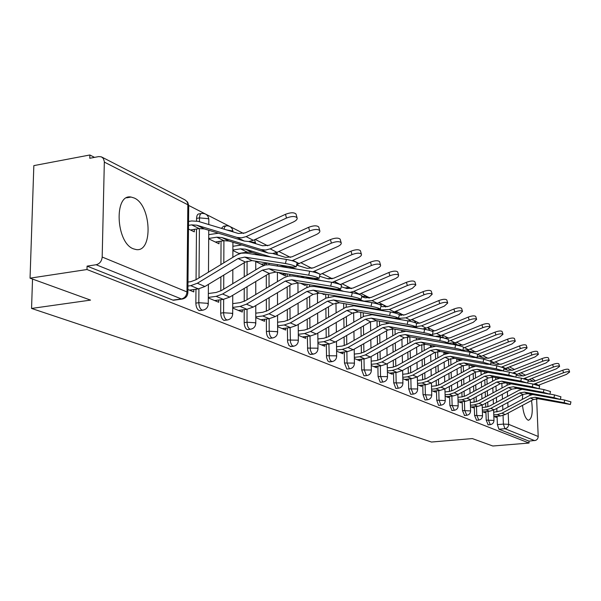<?xml version="1.0" encoding="UTF-8"?>
<svg xmlns="http://www.w3.org/2000/svg" width="601" height="601" viewBox="0 0 601 601"><rect width="100%" height="100%" fill="white"/><g stroke="black" fill="none" stroke-linecap="round" stroke-linejoin="round"><path stroke-width="0.9" d="M485.908 411.58L486.209 420.122L488.132 424.847M474.287 406.697L474.58 415.434L476.578 420.264M462.192 401.611L462.477 410.551L464.558 415.494M449.601 396.314L449.871 405.472L452.035 410.528M436.469 390.793L436.724 400.176L438.565 405.322L438.985 405.344M422.773 385.023L423.014 394.654L424.922 399.913L425.38 399.943M408.47 379.006L408.695 388.885L410.678 394.279L413.293 394.098L411.084 388.644L410.851 378.758M393.52 372.703L393.73 382.852L395.789 388.381L396.314 388.411M377.879 366.114L378.074 376.542L380.215 382.213L380.779 382.244M361.494 359.21L361.667 369.931L363.898 375.753L364.514 375.783M344.313 351.961L344.471 362.996L346.792 368.976L347.461 369.006M326.283 344.35L326.561 357.497L327.8 360.946L329.558 361.9M307.329 336.35L307.697 350.488L309.139 353.771L310.755 354.425M287.391 327.921L287.609 341.886L288.968 345.537L290.967 346.559M266.378 319.033L266.401 331.542C266.581 335.005 267.505 337.244 269.18 338.243L270.119 338.273M244.201 309.65L244.186 322.587C244.367 326.148 245.336 328.446 247.101 329.498L248.13 329.528M220.77 299.726L220.71 313.129C220.883 316.787 221.904 319.161 223.767 320.258L224.902 320.288M195.971 289.216L195.851 303.114C196.024 306.871 197.098 309.327 199.074 310.477L200.328 310.507M134.263 198.03L131.056 197.053C113.799 193.514 115.88 242.676 133.347 248.806L136.149 249.565C153.217 252.525 151.392 205.166 134.263 198.03M522.832 394.459L522.277 399.417M522.479 405.367C523.471 413.465 525.297 418.371 527.956 420.099L528.527 420.249C532.08 418.694 533.087 412.128 531.532 400.544M499.596 364.198L495.216 361.96M488.2 358.376L482.866 355.657M475.639 351.961L469.974 349.076M462.522 345.267L456.505 342.194M448.812 338.265L442.419 334.997M434.463 330.941L427.732 327.5M419.438 323.27L413.683 320.333M413.375 320.175L412.196 319.574M403.692 315.224L399.004 312.836M398.696 312.678L395.969 311.288M387.157 306.788L383.656 305M383.34 304.835L378.923 302.581M369.78 297.916L367.594 296.796M367.264 296.631L360.983 293.423M351.495 288.578L350.751 288.202M350.421 288.029L342.089 283.777M332.233 278.744L322.166 273.598M311.904 268.362L301.116 262.855M290.426 257.393L278.841 251.481M267.685 245.786L255.245 239.431M243.585 233.481L229.898 226.494M229.537 226.307L205.692 214.136M205.324 213.948L188.714 205.459M94.537 157.379L89.865 154.99L89.782 158.273L98.707 156.591L101.374 156.838L103.349 158.461L104.341 161.594L102.185 257.033L186.979 291.928L187.835 204.761L104.349 162.105M30.05 278.165L86.995 269.526L529.06 443.042L492.812 446.01L472.341 438.58L431.473 442.035L31.552 308.441L90.541 300.109L30.05 278.165L33.836 165.621L89.865 154.99M530.165 395.248L529.706 394.038M536.625 398.628L538.226 436.935L537.527 438.97L535.904 440.338L528.978 441.126L498.943 429.227L497.388 424.622L497.087 416.275M496.929 411.963L496.802 408.395M496.576 402.294L496.403 397.464M496.171 391.153L495.99 386.03M495.75 379.494L495.675 377.526M528.978 441.126L529.06 443.042M531.81 378.405L535.446 380.884M182.847 298.937L181.397 298.937L96.145 264.74L87.085 266.13L86.995 269.526M96.145 264.74C99.721 263.786 101.727 261.217 102.185 257.033M187.895 289.479L193.807 291.928L193.83 289.517M188.489 229.034L194.333 231.866L194.356 229.357M208.307 297.946L218.741 302.273L218.756 300.004M208.697 238.815L219.034 243.811L219.049 241.452M232.715 308.073L242.293 312.039L242.301 309.898M255.786 317.636L264.583 321.287L264.575 319.266M264.478 265.206L264.47 263.689M277.609 326.689L285.693 330.047L285.685 328.131M278.293 272.471L285.422 275.919L285.415 273.936M298.299 335.275L305.729 338.355L305.714 336.545M300.65 283.289L305.308 285.543L305.293 284.055M317.937 343.419L324.765 346.251L324.75 344.531M321.783 293.513L324.202 294.685L324.194 293.912M336.598 351.157L342.878 353.764L342.855 352.126M341.781 303.182L342.194 303.257M354.35 358.527L360.127 360.923L360.104 359.36M371.268 365.543L376.579 367.744L376.549 366.257M387.405 372.237L392.288 374.258L392.258 372.838M402.813 378.63L407.29 380.486L407.26 379.126M417.537 384.738L421.654 386.443L421.617 385.143M431.631 390.582L435.402 392.145L435.364 390.898M445.123 396.179L448.579 397.607L448.541 396.412M458.06 401.543L461.215 402.85L461.177 401.708M459.893 360.277L459.863 359.3M470.47 406.689L473.355 407.884L473.318 406.787M470.065 365.235L471.98 366.159L471.958 365.581M482.393 411.632L485.015 412.722L484.977 411.662M482.986 371.486L483.587 371.598M485.758 407.147L485.623 403.271M485.405 396.968L485.225 391.844M484.999 385.324L484.812 379.885M484.579 373.183L484.526 371.771M474.136 402.137L474.001 397.922M473.783 391.409L473.603 385.977M473.378 379.223L473.19 373.446M472.964 366.7L472.934 365.761M462.049 396.915L461.906 392.333M461.696 385.602L461.515 379.832M461.298 372.845L461.102 366.7M460.892 360.029L460.877 359.481M449.458 391.469L449.308 386.503M449.105 379.524L448.924 373.394M448.714 366.152L448.519 359.616M436.334 385.782L436.183 380.395M435.988 373.176L435.808 366.648M435.597 359.135L435.409 352.194M422.638 379.847L422.488 374.01M422.3 366.512L422.12 359.563M421.925 351.765L421.744 344.568M408.342 373.634L408.192 367.316M408.011 359.533L407.839 352.118M407.651 344.005L407.478 336.778M393.4 367.128L393.257 360.284M393.084 352.194L392.919 344.283M392.738 335.839L392.588 328.837M377.766 360.315L377.623 352.907M377.466 344.478L377.308 336.019M377.143 327.222L377.022 320.761M361.396 353.155L361.261 345.139M361.118 336.357L360.968 327.305M360.818 318.117L360.728 312.355M344.23 345.635L344.11 336.951M343.982 327.793L343.847 318.079M343.712 308.478L343.644 303.497M326.208 337.717L326.103 328.319M325.997 318.74L325.885 308.321M325.772 298.269L325.727 294.167M307.276 329.371L307.194 319.199M307.103 309.169L307.013 297.961M306.923 287.503L306.901 284.318M287.353 320.566L287.293 309.538M287.233 299.028L287.173 286.955M287.113 276.355L287.105 273.898M266.363 311.243L266.333 299.306M266.311 288.255L266.281 275.228M266.258 264.823L266.258 263.433M244.216 301.364L244.231 288.427M244.239 276.798L244.261 262.712M220.815 290.876L220.883 276.851M220.935 264.59L221.048 241.144M196.054 279.713L196.482 229.019M196.55 220.958L196.572 218.373L199.494 217.893C199.63 214.94 200.494 213.445 202.071 213.408C206.038 213.415 208.292 215.391 208.832 219.335L208.014 218.651L199.494 217.893L199.457 221.731M32.529 279.067L31.552 308.441M493.842 416.388L496.223 417.372L496.186 416.35M395.916 312.302L393.467 312.618M364.311 296.248L361.689 296.631M347.363 287.639L344.982 287.939M225.645 225.908L223.542 226.239L221.393 228.357M201.237 213.543L199.164 213.888C197.579 213.918 196.715 215.413 196.572 218.373M87.085 266.13L172.893 300.109L174.275 300.139M232.887 250.512L239.468 253.697M255.748 261.57L263.741 265.439M430.436 346.071L431.623 346.642M443.869 352.562L446.055 353.621M456.752 358.797L459.848 360.292M189.458 290.125L198.383 288.878L204.941 286.489L245.358 262.044L252.067 260.609L292.447 267.032L296.188 266.874C294.528 265.68 290.937 264.56 285.422 263.523L286.407 259.429C291.921 260.458 295.504 261.585 297.164 262.795L297.089 263.11M187.97 282.064L190.772 281.666L196.009 279.743L236.644 255.042L241.159 253.216L245.764 253.059L286.407 259.429M187.933 286.053L190.735 285.663L197.338 283.244L238.034 258.55L244.787 257.093L285.422 263.523M188.556 221.453L191.666 220.95L198.187 221.348L238.409 233.496L245.133 232.903L285.483 214.317C290.576 212.371 294.092 212.281 296.023 214.039L296.195 214.647M190.434 229.98L199.201 228.583L204.34 228.906L244.314 241.069L248.776 241.527L253.344 240.302L293.461 221.942C296.383 220.507 297.578 219.11 297.044 217.757C295.114 216.014 291.598 216.112 286.497 218.05L285.483 214.317M188.519 225.375L191.629 224.872L196.805 225.195L237.012 237.41L241.497 237.861L246.102 236.621L286.497 218.05M214.617 300.56L223.354 299.373L229.777 297.074L269.256 273.447L275.821 272.073L315.345 278.473L319.086 278.368C317.523 277.249 314.075 276.182 308.734 275.168L309.68 271.194C315.022 272.2 318.47 273.267 320.025 274.402L319.957 274.68M208.337 293.536L216.165 292.454L221.288 290.606L260.984 266.731L265.394 264.973L269.271 264.756L309.68 271.194M208.314 297.412L216.142 296.346L222.603 294.017L262.352 270.157L268.963 268.76L308.734 275.168M238.379 310.416L246.936 309.29L253.216 307.073L291.808 284.205L298.231 282.891L336.936 289.261L340.662 289.194C339.197 288.142 335.876 287.128 330.7 286.144L331.617 282.275C336.793 283.259 340.113 284.281 341.571 285.34L341.511 285.595M232.73 303.633L240.13 302.641L245.14 300.861L283.942 277.76L288.247 276.069L292.664 275.957L331.617 282.275M232.722 307.411L240.122 306.427L246.44 304.181L285.295 281.095L291.755 279.765L330.7 286.144M248.656 241.534L262.614 245.779L269.195 245.231L308.613 227.321C313.549 225.458 316.922 225.345 318.74 226.983L318.891 227.524M215.338 242.023L223.918 240.7L228.958 241.039L268.151 253.036L272.516 253.494L276.986 252.322L316.179 234.623C319.048 233.233 320.243 231.888 319.755 230.604C317.937 228.973 314.556 229.094 309.62 230.964L308.613 227.321M208.705 238.454L216.773 237.2L221.844 237.53L261.262 249.58L265.665 250.039L270.157 248.852L309.62 230.964M208.727 234.645L218.486 233.211M272.719 253.479L285.46 257.371L291.898 256.86L330.415 239.581C335.2 237.786 338.453 237.65 340.166 239.19L340.301 239.664M296.759 264.515L337.604 246.583C340.429 245.231 341.616 243.946 341.165 242.721C339.452 241.196 336.199 241.332 331.414 243.127L330.415 239.581M238.867 253.404L247.274 252.15L252.21 252.495L262.645 255.703M232.887 249.986L240.52 248.837L245.486 249.182L270.953 257.01M232.895 246.282L241.835 244.983M292.094 260.699L331.414 243.127M260.849 319.74L269.24 318.673L275.386 316.532L313.129 294.377L319.409 293.115L357.325 299.441L361.036 299.418C359.661 298.434 356.461 297.457 351.427 296.496L352.314 292.74C357.34 293.694 360.54 294.67 361.915 295.669L361.862 295.895M255.778 313.181L262.78 312.272L267.693 310.552L305.631 288.18L309.846 286.549L314.173 286.452L352.314 292.74M255.778 316.862L262.787 315.961L268.978 313.797L306.961 291.432L313.286 290.155L351.427 296.496M282.147 328.574L290.366 327.553L296.383 325.487L333.307 304.001L339.46 302.791L376.609 309.072L380.298 309.087C379.006 308.163 375.91 307.231 371.027 306.285L371.884 302.626C376.767 303.565 379.855 304.504 381.147 305.443L381.102 305.639M277.594 322.226L284.235 321.392L289.036 319.724L326.155 298.043L334.517 296.383L371.884 302.626M277.609 325.81L284.25 324.983L290.313 322.895L327.47 301.214L333.66 299.997L371.027 306.285M302.341 336.951L310.401 335.982L316.299 333.976L352.441 313.129L358.466 311.964L394.872 318.199L398.546 318.245C397.321 317.373 394.339 316.479 389.591 315.555L390.417 311.994C395.165 312.911 398.147 313.805 399.372 314.691L399.327 314.871M298.269 330.805L304.572 330.039L309.282 328.424L345.598 307.389L353.794 305.796L390.417 311.994M298.291 334.306L304.602 333.54L310.537 331.519L346.897 310.484L352.967 309.312L389.591 315.555M296.609 265.116L307.043 268.324L313.346 267.851L351.007 251.165C355.649 249.423 358.782 249.28 360.405 250.722L360.525 251.143M319.987 274.552L357.843 257.882C360.623 256.574 361.81 255.335 361.389 254.163C359.774 252.728 356.641 252.878 351.991 254.614L351.007 251.165M261.135 264.17L268.114 263.163M312.858 271.825L351.991 254.614M287.353 266.22L296.759 269.128M279.525 264.981L288.886 267.873M319.589 276.25L327.47 278.684L333.645 278.248L370.479 262.111C374.986 260.436 378.014 260.278 379.547 261.63L379.652 262.006M340.264 284.574L376.992 268.572C379.727 267.302 380.906 266.108 380.523 264.988C378.991 263.644 375.971 263.809 371.456 265.484L370.479 262.111M282.237 274.379L286.429 273.793M282.943 266.927L284.949 266.656M332.203 282.38L371.456 265.484M313.129 278.113L320.972 280.547M305.691 276.911L313.489 279.337M341.233 286.775L346.83 288.51L352.877 288.097L388.922 272.486C393.309 270.863 396.224 270.69 397.682 271.968L397.779 272.306M358.902 294.31L395.653 278.473L398.05 276.911L398.651 275.25C397.193 273.981 394.279 274.154 389.884 275.776L388.922 272.486M302.265 284.07L303.971 283.837M300.613 277.241L304.452 276.708M350.007 292.356L353.809 291.372L389.884 275.776M337.281 289.314L343.727 291.32M330.212 288.149L336.62 290.148M321.527 344.906L329.431 343.982L335.215 342.044L370.599 321.79L376.504 320.671L412.203 326.854L415.854 326.929C414.69 326.11 411.805 325.246 407.185 324.345L407.989 320.874C412.602 321.768 415.494 322.632 416.651 323.466L416.613 323.631M317.891 338.956L323.886 338.243L328.499 336.688L364.056 316.254L372.079 314.721L407.989 320.874M317.921 342.375L323.924 341.661L329.739 339.708L365.34 319.281L371.283 318.154L407.185 324.345M361.667 296.729L365.205 297.833L371.133 297.45L406.419 282.327C410.686 280.757 413.511 280.577 414.893 281.779L414.975 282.079M376.414 303.618L412.361 288.322L415.847 284.979C414.465 283.785 411.64 283.965 407.373 285.535L406.419 282.327M317.553 287.008L320.686 286.587M359.451 299.719L364.033 301.154L372.057 300.643L407.373 285.535M353.253 298.765L358.391 300.372M339.783 352.479L347.536 351.593L353.208 349.714L387.863 330.024L393.655 328.95L428.663 335.073L432.292 335.185C431.187 334.404 428.393 333.57 423.893 332.691L424.674 329.303C429.167 330.182 431.961 331.016 433.058 331.805L433.028 331.955M336.537 346.709L342.247 346.048L346.769 344.538L381.597 324.683L389.463 323.203L424.674 329.303M336.583 350.045L342.292 349.391L347.994 347.491L382.86 327.635L388.682 326.553L423.893 332.691M380.981 306.164L382.664 306.69L388.486 306.337L423.036 291.673C427.191 290.148 429.925 289.96 431.24 291.102L431.323 291.365M392.889 312.482L428.723 297.45L432.187 294.227C430.872 293.093 428.137 293.288 423.983 294.806L423.036 291.673M335.899 295.985L336.297 295.932M379.787 309.387L381.522 309.928L389.388 309.455L423.983 294.806M374.926 308.786L378.923 310.048M357.167 359.691L364.769 358.842L370.336 357.017L404.293 337.86L409.972 336.83L444.319 342.893L447.918 343.028C446.874 342.292 444.162 341.488 439.782 340.632L440.533 337.326C444.913 338.183 447.625 338.979 448.669 339.73L448.639 339.865M354.282 354.094L359.721 353.478L364.161 352.013L398.283 332.699L405.998 331.279L440.533 337.326M354.335 357.355L359.774 356.739L365.37 354.898L399.53 335.591L405.239 334.547L439.782 340.632M399.267 315.119L404.991 314.796L438.85 300.56C442.892 299.088 445.536 298.885 446.791 299.967L446.866 300.207M408.342 320.934L444.289 306.142L447.722 303.024C446.475 301.95 443.823 302.153 439.774 303.625L438.85 300.56M398.546 318.395L405.885 317.846L439.774 303.625M360.442 306.916L364.101 307.539M395.33 318.275L398.32 319.221M373.739 366.565L381.207 365.754L386.661 363.981L419.956 345.335L425.523 344.335L459.224 350.345L462.8 350.496C461.808 349.797 459.172 349.023 454.904 348.182L455.641 344.951C459.908 345.793 462.537 346.567 463.529 347.28L463.499 347.401M371.193 361.133L376.384 360.562L380.733 359.135L414.179 340.339L421.744 338.964L455.641 344.951M371.245 364.319L376.444 363.748L381.928 361.96L415.411 343.163L421.016 342.157L454.904 348.182M416.651 323.473L420.715 322.85L453.898 309.019C457.842 307.592 460.411 307.389 461.606 308.411L461.673 308.629M422.691 328.965L426.094 328.116L459.119 314.421L462.522 311.401C461.335 310.386 458.766 310.597 454.814 312.024L453.898 309.019M374.964 315.217L376.489 315.052M415.915 326.651L421.602 325.832L454.814 312.024M381.229 315.863L384.167 316.795M414.194 327.132L416.673 327.921M389.553 373.131L396.893 372.35L402.242 370.629L434.891 352.456L440.353 351.495L473.438 357.445L476.984 357.618L469.321 355.386L470.035 352.231C474.197 353.05 476.751 353.801 477.697 354.47L477.667 354.582M387.314 367.85L392.273 367.316L396.54 365.934L429.347 347.618L435.86 346.176M387.382 370.967L392.34 370.434L397.719 368.698L430.556 350.391L436.048 349.414L469.321 355.386M460.899 350.601L470.035 352.231M404.676 379.396L411.873 378.645L417.132 376.977L449.157 359.263L454.521 358.331L487.005 364.221L490.529 364.416L483.069 362.253L483.767 359.173L491.19 361.441M402.715 374.265L407.455 373.769L411.647 372.425L443.816 354.575L449.488 353.14M402.783 377.315L407.523 376.819L412.812 375.129L445.018 357.287L450.412 356.348L483.069 362.253M476.15 357.798L483.767 359.173M419.13 385.399L426.207 384.678L431.368 383.047L462.793 365.769L468.059 364.867L499.972 370.697L503.458 370.907L496.208 368.819L496.884 365.799L504.111 367.992M417.432 380.403L421.97 379.937L426.086 378.63L457.654 361.224L462.762 359.826M417.507 383.393L422.045 382.927L427.236 381.282L458.833 363.883L464.13 362.966L496.208 368.819M490.183 364.589L496.884 365.799M432.975 391.138L439.924 390.447L444.995 388.855L475.849 371.996L481.018 371.125L515.831 377.12L508.769 375.092L509.43 372.139L516.462 374.258M431.518 386.285L435.86 385.842L439.902 384.572L470.891 367.579L475.556 366.234M431.593 389.208L435.943 388.772L441.036 387.172L472.055 370.186L477.254 369.307L508.769 375.092M503.368 371.035L509.43 372.139M446.243 396.637L453.079 395.976L458.052 394.429L488.35 377.961L493.429 377.112L527.67 383.062L520.797 381.094L521.435 378.209L528.287 380.26M445.003 391.912L449.172 391.499L453.139 390.259L483.565 373.672L487.862 372.38M445.086 394.774L449.255 394.369L454.258 392.806L484.714 376.226L489.823 375.37L520.797 381.094M515.831 377.18L521.435 378.209M458.961 401.919L465.685 401.273L470.583 399.77L500.332 383.678L505.328 382.86L539.014 388.757L532.313 386.849L532.937 384.016L539.615 386.007M457.932 397.314L461.936 396.923L465.835 395.713L495.72 379.509L499.694 378.269M458.015 400.123L462.019 399.733L466.939 398.215L496.854 382.018L501.873 381.184L532.313 386.849M528.309 380.178L527.67 383.062L532.937 384.016M431.834 331.143L435.717 330.535L468.247 317.095C472.093 315.705 474.587 315.495 475.729 316.464L475.789 316.659M435.327 336.41L440.879 335.636L473.257 322.316L476.638 319.386C475.496 318.432 473.002 318.643 469.156 320.025L468.247 317.095M389.132 323.158L390.132 323.03M423.833 328.8L426.665 329.694M432.487 334.321L436.589 333.45L469.156 320.025M431.638 335.418L434.32 336.237M401.13 324.938L403.151 325.577M438.768 336.275L444.642 338.138L450.036 337.867L481.942 324.795C485.698 323.443 488.125 323.233 489.214 324.149L489.267 324.322M447.828 343.186L455.002 342.81L486.757 329.851L490.108 327.012C489.019 326.103 486.6 326.32 482.843 327.665L481.942 324.795M401.738 330.843L403.361 330.648M448.278 341.451L482.843 327.665M419.949 333.547L421.121 333.923M414.607 332.616L415.892 333.007M411.91 332.315L413.105 332.353M453.026 343.411L458.428 345.132L463.724 344.876L495.029 332.15C498.695 330.843 501.054 330.625 502.098 331.497L502.151 331.654M462.83 350.353L468.502 349.669L499.664 337.056L502.984 334.299C501.94 333.435 499.581 333.66 495.915 334.967L495.029 332.15M463.341 348.099L495.915 334.967M437.753 341.736L438.159 341.864M432.743 340.85L433.156 340.985M466.646 350.24L471.612 351.825L476.818 351.585L507.544 339.189C511.128 337.912 513.419 337.694 514.426 338.521L514.471 338.671M477.126 357.017L481.416 356.235L512.007 343.952L515.297 341.27C514.298 340.451 512.007 340.677 508.423 341.946L507.544 339.189M477.585 354.365L508.423 341.946M479.681 356.776L484.248 358.234L489.364 358.008L519.527 345.928C523.028 344.689 525.259 344.463 526.228 345.252L526.266 345.38M490.784 363.244L493.789 362.531L523.824 350.548L527.092 347.949C526.13 347.16 523.892 347.393 520.391 348.633L519.527 345.928M445.206 353.208L448.113 352.892M490.063 360.758L520.391 348.633M492.166 363.034L496.358 364.379L501.384 364.168L531.014 352.381C534.432 351.172 536.61 350.946 537.534 351.698L537.572 351.818M503.863 369.097L535.153 356.874L538.391 354.342C537.467 353.598 535.288 353.831 531.862 355.033L531.014 352.381M457.872 359.338L459.239 359.188M501.82 366.956L531.862 355.033M471.176 406.982L477.787 406.366L482.603 404.894L511.834 389.163L516.74 388.366L549.892 394.218L543.357 392.37L543.965 389.591L550.486 391.521M470.335 402.497L474.181 402.129L478.013 400.95L507.372 385.113L511.075 383.926M470.425 405.247L474.272 404.886L479.11 403.406L508.491 387.57L513.427 386.766L543.357 392.37M539.029 388.674L543.965 389.591M504.126 369.037L507.973 370.276L512.916 370.081L542.027 358.579C545.37 357.4 547.496 357.167 548.382 357.888L548.42 357.993M516.394 374.581L546.024 362.944L549.224 360.48C548.337 359.766 546.219 359.999 542.861 361.178L542.027 358.579M512.999 372.928L542.861 361.178M482.911 411.85L489.417 411.257L494.15 409.822L522.885 394.429L527.708 393.655L560.335 399.462L553.957 397.659L554.55 394.94L560.913 396.81M482.25 407.47L485.939 407.132L489.71 405.983L518.565 390.485L522.021 389.358M482.34 410.175L486.036 409.829L490.792 408.387L519.67 392.896L524.523 392.122L553.957 397.659M549.923 394.076L554.55 394.94M516.297 375.016L519.129 375.933L523.989 375.753L552.597 364.522C555.872 363.372 557.938 363.139 558.802 363.823L558.832 363.928M527.926 379.93L556.458 368.766L559.629 366.37C558.772 365.693 556.706 365.926 553.423 367.076L552.597 364.522M523.651 378.668L553.423 367.076M494.195 416.531L500.595 415.952L505.253 414.555L533.5 399.5L538.241 398.748L570.364 404.496L564.136 402.745L564.715 400.078L570.935 401.896M493.691 412.263L500.956 410.814L529.323 395.653L532.561 394.572M493.789 414.908L497.343 414.585L502.023 413.172L530.413 398.02L535.183 397.269L564.136 402.745M560.38 399.259L564.715 400.078M528.159 380.831L529.857 381.372L534.635 381.199L562.746 370.231C565.962 369.112 567.983 368.879 568.809 369.532L568.839 369.623M538.286 385.324L566.488 374.363L569.628 372.027C568.801 371.38 566.781 371.613 563.565 372.74L562.746 370.231M533.778 384.182L563.565 372.74M490.288 424.652L488.365 419.926L488.065 411.377M486.209 420.122L493.984 420.43M478.772 420.061L476.766 415.231L476.48 406.486M474.58 415.434L482.528 415.764M466.789 415.283L464.701 410.348L464.423 401.393M462.477 410.551L470.606 410.911M454.303 410.31L452.132 405.262L451.862 396.089M449.871 405.472L458.195 405.855M441.299 405.127L440.871 405.097L439.03 399.958L438.768 390.56M436.724 400.176L445.251 400.589M427.724 399.718L427.266 399.688L425.365 394.421L425.117 384.783M423.014 394.654L431.751 395.097M408.695 388.885L417.289 388.96L417.65 389.365M398.756 388.163L398.215 388.133L396.164 382.604L395.946 372.447M393.73 382.852L402.535 382.935L402.918 383.37M383.265 381.981L382.687 381.951L380.546 376.279L380.35 365.844M378.074 376.542L387.089 376.632L387.502 377.097M367.046 375.512L366.415 375.482L364.191 369.66L364.011 358.925M361.667 369.931L370.915 370.028L371.358 370.539M350.037 368.721L349.354 368.698L347.04 362.711L346.882 351.668M344.471 362.996L353.951 363.109L354.432 363.658M332.195 361.599L330.422 360.653L329.288 357.775L328.897 344.042M326.411 355.724L336.147 355.837L336.658 356.431M313.437 354.109L311.806 353.463L310.364 350.173L309.996 336.027M307.427 348.077L317.433 348.197L317.982 348.843M293.709 346.236L291.958 345.56L290.448 342.172L290.11 327.583M287.451 340.023L297.743 340.158L298.336 340.865M272.929 337.927L271.952 337.905C270.285 336.898 269.361 334.667 269.18 331.196L269.15 318.68M266.401 331.542L269.18 331.196L276.986 331.692L277.632 332.458M251 329.16L249.933 329.145C248.168 328.093 247.199 325.787 247.026 322.226L247.034 309.282M244.186 322.587L247.026 322.226L255.087 322.752L255.778 323.593M227.839 319.897L226.66 319.882C224.797 318.785 223.775 316.404 223.602 312.745L223.662 299.336M220.71 313.129L223.602 312.745L231.941 313.301L232.692 314.225M203.333 310.093L202.026 310.086C200.05 308.929 198.976 306.472 198.811 302.709L198.923 288.788M195.851 303.114L198.811 302.709L207.443 303.302L208.262 304.316M497.388 424.622L503.383 424.096L503.06 415.471M502.849 409.799L502.676 405.254M502.451 399.139L502.271 394.309M502.03 387.991L501.85 383.047M506.5 368.225L506.56 369.818M507.071 383.183L507.146 385.233M507.387 391.559L507.575 396.39M507.807 402.505L507.98 407.057M508.206 412.977L508.634 424.329L538.226 436.506M533.756 381.485L529.504 379.314M523.095 376.038L518.595 373.739M512.007 370.374L507.236 367.932M487.899 406.734L487.742 402.129M487.516 395.826L487.336 390.703M487.11 384.174L486.923 378.735M486.705 372.537L486.69 372.162M476.315 401.678L476.15 396.75M475.932 390.237L475.752 384.805M475.526 378.052L475.338 372.274M464.265 396.412L464.092 391.146M463.882 384.407L463.702 378.638M463.476 371.643L463.288 365.521M451.704 390.913L451.539 385.279M451.336 378.307L451.148 372.169M450.938 364.927L450.742 358.579M438.625 385.173L438.452 379.148M438.249 371.921L438.069 365.393M437.859 357.88L437.686 351.48M424.967 379.171L424.802 372.733M424.607 365.235L424.426 358.279M424.231 350.473L424.066 344.215M410.716 372.89L410.551 366.001M410.363 358.219L410.19 350.804M409.995 342.69L409.859 336.808M395.811 366.31L395.653 358.94M395.481 350.849L395.308 342.931M395.127 334.487L395.015 329.19M380.223 359.406L380.072 351.525M379.907 343.096L379.749 334.637M379.577 325.832L379.494 321.189M363.898 352.156L363.755 343.719M363.605 334.937L363.455 325.877M363.305 316.689L363.237 312.783M346.777 344.531L346.649 335.501M346.522 326.328L346.379 316.622M346.244 307.036L346.199 303.933M328.815 336.507L328.702 326.824M328.589 317.238L328.469 306.818M328.356 296.999L328.326 294.603M309.928 328.048L309.838 317.659M309.748 307.622L309.65 296.413M309.568 286.602L309.553 284.754M290.058 319.131L289.998 307.952M289.937 297.435L289.87 285.355M289.81 275.844L289.802 274.334M269.128 309.703L269.098 297.668M269.068 286.617L269.03 273.583M269.008 264.733L269.008 263.306M247.041 299.726L247.049 286.737M247.056 275.108L247.071 261.195M247.079 253.261L247.079 252.172M223.707 289.149L223.767 275.108M223.82 262.84L223.91 240.7L216.773 237.2M199.006 277.917L199.404 228.553M208.825 219.876L208.795 224.549M224.015 229.146L224.842 226.607L226.389 225.788C230.236 225.803 232.422 227.719 232.94 231.535L232.189 230.904L226.78 229.988M329.063 279.007L330.039 278.548L332.135 278.766M346.589 288.435L347.784 287.586L351.375 288.608M363.44 297.285L364.694 296.195L369.074 298.066M380.035 304.782L381.244 304.391L383.258 304.797L385.609 307.036M395.21 313.061L396.239 312.257L398.471 312.58L399.988 313.564L401.183 315.472M409.762 321.212L410.04 320.461M413.563 394.068L413.293 394.098C416.035 393.625 417.485 391.995 417.65 389.215L417.342 376.857M255.741 243.503L255.049 242.488L248.987 241.64M277.331 254.381L276.693 253.457L275.243 252.976M297.811 264.703L297.743 264.252M456.182 344.418L454.889 344.005M468.449 349.692L468.66 350.879L466.767 350.218M172.893 300.109L181.397 298.937C184.747 298.104 186.603 295.767 186.979 291.928L187.858 293.048M498.943 429.227L504.923 428.708L503.383 424.096L508.634 424.329C508.499 426.8 507.259 428.265 504.923 428.708L534.695 440.653M173.464 300.252L181.968 299.08C185.619 298.419 187.587 296.24 187.865 292.537L188.714 205.497L187.662 202.139L184.973 199.87L187.076 201.741L188.706 206.098M190.735 285.663L198.383 288.878M238.034 258.55L245.358 262.044M197.338 283.244L204.941 286.489M244.787 257.093L252.067 260.609M199.201 228.583L191.629 224.872M253.344 240.302L246.102 236.621M244.314 241.069L237.012 237.41M204.34 228.906L196.805 225.195M216.142 296.346L223.354 299.373M262.352 270.157L269.256 273.447M222.603 294.017L229.777 297.074M268.963 268.76L275.821 272.073M240.122 306.427L246.936 309.29M285.295 281.095L291.808 284.205M246.44 304.181L253.216 307.073M291.755 279.765L298.231 282.891M276.986 252.322L270.157 248.852M268.151 253.036L261.262 249.58M228.958 241.039L221.844 237.53M247.274 252.15L240.52 248.837M299.298 263.659L292.852 260.383M252.21 252.495L245.486 249.182M262.787 315.961L269.24 318.673M306.961 291.432L313.129 294.377M268.978 313.797L275.386 316.532M313.286 290.155L319.409 293.115M284.25 324.983L290.366 327.553M327.47 301.214L333.307 304.001M290.313 322.895L296.383 325.487M333.66 299.997L339.46 302.791M304.602 333.54L310.401 335.982M346.897 310.484L352.441 313.129M310.537 331.519L316.299 333.976M352.967 309.312L358.466 311.964M320.393 274.379L314.293 271.284M340.354 284.528L334.584 281.599M359.285 294.152L353.809 291.372M323.924 341.661L329.431 343.982M365.34 319.281L370.599 321.79M329.739 339.708L335.215 342.044M371.283 318.154L376.504 320.671M377.255 303.287L372.057 300.643M364.522 301.401L364.033 301.154M342.292 349.391L347.536 351.593M382.86 327.635L387.863 330.024M347.994 347.491L353.208 349.714M388.682 326.553L393.655 328.95M394.339 311.972L389.388 309.455M383.205 310.77L381.522 309.928M359.774 356.739L364.769 358.842M399.53 335.591L404.293 337.86M365.37 354.898L370.336 357.017M405.239 334.547L409.972 336.83M410.603 320.243L405.885 317.846M400.92 319.664L398.478 318.44M376.444 363.748L381.207 365.754M415.411 343.163L419.956 345.335M381.928 361.96L386.661 363.981M421.016 342.157L425.523 344.335M376.459 315.472L375.738 315.119M426.094 328.116L421.602 325.832M417.74 328.108L415.772 327.117M381.935 316.411L380.606 315.758M392.34 370.434L396.893 372.35M430.556 350.391L434.891 352.456M397.719 368.698L402.242 370.629M436.048 349.414L440.353 351.495M407.523 376.819L411.873 378.645M445.018 357.287L449.157 359.263M412.812 375.129L417.132 376.977M450.412 356.348L454.521 358.331M422.045 382.927L426.207 384.678M458.833 363.883L462.793 365.769M427.236 381.282L431.368 383.047M464.13 362.966L468.059 364.867M435.943 388.772L439.924 390.447M472.055 370.186L475.849 371.996M441.036 387.172L444.995 388.855M477.254 369.307L481.018 371.125M449.255 394.369L453.079 395.976M484.714 376.226L488.35 377.961M454.258 392.806L458.052 394.429M489.823 375.37L493.429 377.112M462.019 399.733L465.685 401.273M496.854 382.018L500.332 383.678M466.939 398.215L470.583 399.77M501.873 381.184L505.328 382.86M393.76 323.954L392.844 323.503M440.879 335.636L436.589 333.45M433.494 336.012L432.194 335.358M399.124 324.878L398.215 324.435M410.213 332.015L409.679 331.752M455.002 342.81L450.9 340.729M468.502 349.669L464.581 347.678M481.416 356.235L477.667 354.335M493.789 362.531L490.198 360.705M505.659 368.563L502.211 366.805M474.272 404.886L477.787 406.366M508.491 387.57L511.834 389.163M479.11 403.406L482.603 404.894M513.427 386.766L516.74 388.366M517.04 374.348L513.735 372.665M486.036 409.829L489.417 411.257M519.67 392.896L522.885 394.429M490.792 408.387L494.15 409.822M524.523 392.122L527.708 393.655M527.978 379.907L524.801 378.292M497.343 414.585L500.595 415.952M530.413 398.02L533.5 399.5M502.023 413.172L505.253 414.555M535.183 397.269L538.241 398.748M538.488 385.249L535.431 383.693M126.653 197.819L131.056 197.053M199.592 310.604L202.545 310.214C206.098 309.575 208.006 307.464 208.269 303.866L208.397 284.401M208.757 230.251L208.479 272.163M224.248 320.378L227.133 320.002C230.589 319.386 232.444 317.32 232.7 313.82L232.752 295.294M247.544 329.603L250.369 329.25C253.742 328.649 255.545 326.644 255.786 323.225L255.778 305.556M269.586 338.34L272.358 338.002C275.641 337.424 277.399 335.463 277.632 332.135L277.564 315.247M290.486 346.619L293.198 346.296C296.406 345.733 298.119 343.825 298.336 340.572L298.224 324.412M310.311 354.477L312.978 354.169C316.103 353.621 317.771 351.758 317.982 348.58L317.831 333.089M328.003 278.834L329.581 278.616M329.16 361.945L331.775 361.652C334.832 361.111 336.455 359.293 336.658 356.19L336.47 341.323M347.093 369.052L349.662 368.766C352.644 368.248 354.237 366.467 354.425 363.432L354.207 349.143M364.183 375.82L366.7 375.55C369.615 375.039 371.17 373.304 371.358 370.336L371.11 356.581M379.516 304.579L380.478 304.459M380.478 382.274L382.95 382.018C385.804 381.522 387.322 379.824 387.502 376.917L387.232 363.658M396.036 388.441L398.463 388.193C401.265 387.705 402.745 386.045 402.918 383.205L402.625 370.411M425.14 399.965L427.484 399.74C430.173 399.282 431.593 397.689 431.751 394.962L431.428 383.01M438.768 405.367L441.074 405.149C443.703 404.698 445.101 403.136 445.251 400.461L444.913 388.9M451.832 410.543L454.101 410.333C456.685 409.89 458.045 408.364 458.187 405.743L457.849 394.541M464.37 415.509L466.594 415.306C469.133 414.878 470.47 413.375 470.606 410.806L470.252 399.935M476.405 420.279L478.591 420.076C481.085 419.656 482.393 418.191 482.528 415.667L482.167 405.119M487.967 424.862L490.123 424.667C492.572 424.253 493.857 422.811 493.984 420.339L493.616 410.085M232.91 242.248L232.865 257.341M232.827 269.624L232.79 283.687M255.741 243.69L254.576 239.739M255.748 253.584L255.748 254.621M255.748 261.195L255.756 269.879M255.763 281.523L255.771 294.535M277.331 254.884L277.023 252.307M277.369 264.635L277.377 266.033M277.399 272.328L277.437 281.636M277.482 292.695L277.527 304.752M297.811 265.484L297.803 264.23M297.886 275.649L297.893 276.806M297.931 282.846L298.006 292.679M298.073 303.212L298.156 314.398M317.366 286.038L317.373 286.977M317.433 293.018L317.538 303.077M317.636 313.121L317.734 323.526M335.891 295.865L335.906 296.616M335.982 302.919L336.109 312.888M336.229 322.474L336.357 332.173M353.538 305.173L353.546 305.751M353.651 312.535L353.794 322.151M353.936 331.331L354.072 340.376M370.351 314L370.359 314.563M370.494 321.851L370.652 330.918M370.809 339.715L370.96 348.167M386.398 322.384L386.413 323.105M386.563 330.76L386.736 339.234M386.909 347.671L387.067 355.574M401.723 330.362L401.746 331.369M401.926 339.197L402.107 347.123M402.287 355.229L402.452 362.636M415.832 322.962L414.292 320.731L411.76 319.755M416.388 337.965L416.418 339.355M416.613 347.205L416.793 354.628M416.989 362.418L417.162 369.367M429.948 330.527L427.664 327.47M430.414 345.207L430.466 347.07M430.677 354.808L430.857 361.764M431.06 369.269L431.233 375.79M443.433 337.754L442.156 335.11M443.861 352.126L443.929 354.515M444.147 362.035L444.334 368.571M444.537 375.805L444.717 381.935M456.309 344.456L455.701 342.525M456.752 358.737L456.843 361.674M457.06 368.924L457.248 375.062M457.466 382.041L457.639 387.81M469.118 365.062L469.231 368.488M469.456 375.49L469.644 381.259M469.862 388.006L470.042 393.437M480.522 357.039L480.492 356.566M481.003 371.118L481.138 375.001M481.363 381.755L481.551 387.194M481.777 393.715L481.949 398.831M492.429 377L492.58 381.214M492.812 387.743L493 392.866M493.226 399.177L493.398 404M496.772 364.499L501.933 363.951M525.499 375.159L520.939 372.815M514.448 369.472L509.625 366.986M184.973 199.87L102.012 157.169M296.188 266.874L297.164 262.795M296.023 214.039L297.044 217.757M319.086 278.368L320.025 274.402M340.662 289.194L341.571 285.34M318.74 226.983L319.755 230.604M340.166 239.19L341.165 242.721M361.036 299.418L361.915 295.669M380.298 309.087L381.147 305.443M398.546 318.245L399.372 314.691M360.405 250.722L361.389 254.163M379.547 261.63L380.523 264.988M397.682 271.968L398.651 275.25M415.854 326.929L416.651 323.466M414.893 281.779L415.847 284.979M432.292 335.185L433.058 331.805M431.24 291.102L432.187 294.227M447.918 343.028L448.669 339.73M446.791 299.967L447.722 303.024M462.8 350.496L463.529 347.28M461.606 308.411L462.522 311.401M476.984 357.618L477.697 354.47M490.529 364.416L491.212 361.336M503.458 370.907L504.134 367.902M515.831 377.12L516.484 374.175M539.014 388.757L539.638 385.932M475.729 316.464L476.638 319.386M489.214 324.149L490.108 327.012M502.098 331.497L502.984 334.299M514.426 338.521L515.297 341.27M526.228 345.252L527.092 347.949M537.534 351.698L538.391 354.342M549.892 394.218L550.501 391.454M548.382 357.888L549.224 360.48M560.335 399.462L560.928 396.75M558.802 363.823L559.629 366.37M570.364 404.496L570.942 401.836M568.809 369.532L569.628 372.027"/></g></svg>
